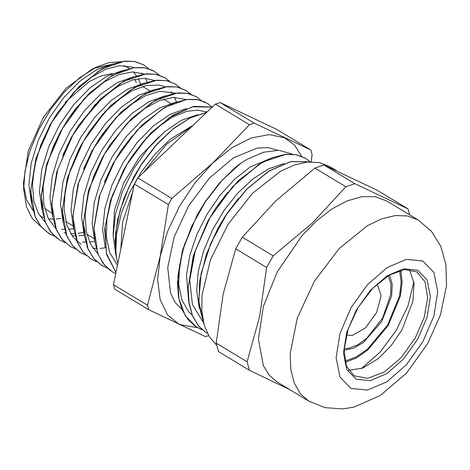 <?xml version="1.0" encoding="UTF-8"?>
<svg xmlns="http://www.w3.org/2000/svg" width="470" height="470" viewBox="0 0 470 470"><rect width="100%" height="100%" fill="white"/><g stroke="black" fill="none" stroke-linecap="round" stroke-linejoin="round"><path stroke-width="0.7" d="M277.594 150.212L268.147 147.633L257.401 148.062L233.608 157.75L209.591 177.901L188.77 205.637L174.117 237.021L167.714 267.577L170.475 292.951L175.222 302.521L182.008 309.53M273.352 157.197L250.011 167.085L234.642 179.258L220.101 195.138L207.299 213.827L197.012 234.172L189.927 254.987L186.443 275.026L188.775 301.987M202.799 321.58L192.412 304.484L189.78 279.961L195.156 251.015L207.816 221.2M310.341 161.868L305.664 158.308L295.924 154.701L284.585 154.513L272.083 157.814L258.911 164.453L232.656 186.666L209.908 217.827L194.228 253.265L188.118 287.646L189.034 302.78L192.6 315.781L198.687 326.139L206.947 333.377L198.745 326.292L192.724 316.31L189.075 303.826L187.953 289.256L193.223 256.038L207.922 221.006L215.736 208.098L237.979 180.921L262.513 162.179L286.03 154.26L296.411 154.724L305.394 158.149M215.607 208.292L227.727 192.283M283.945 163.542L268.464 168.906L253.036 178.835L237.955 192.923L224.143 210.29L212.487 229.93L203.675 250.663L198.305 271.249L196.683 290.478L199.309 308.32M209.608 246.239L218.339 227.58M203.986 324.271L198.875 304.701L199.703 280.702L206.365 254.323L218.227 227.786L226.346 214.349L246.574 189.222L268.946 170.957L290.918 161.516L310.053 161.88M226.223 214.543L238.525 198.334M112.295 73.631L100.956 75.958L88.9 81.751L65.095 102.366M44.691 208.639L51.747 213.057M134.62 79.365L136.447 82.732M158.942 136.764L139.261 157.321L123.675 183.03L114.521 210.031L113.17 234.283M60.659 218.438L56.382 219.032M53.233 219.161L48.381 218.785M43.745 217.651L39.979 216.03M33.012 210.619L26.661 199.991L23.676 185.891M120.796 61.705L108.94 62.61L96.033 67.251L79.501 77.873L64.337 92.126L50.466 109.769L38.81 129.62L30.109 150.612L24.975 171.274L23.7 189.398L23.5 182.572L28.294 150.811L43.422 117.288L66.047 88.295L91.92 69.272L96.039 67.257M93.888 68.344L114.657 63.685M124.068 65.571L129.479 68.467M133.421 71.886L136.5 75.776M138.209 78.666L140.46 83.913M203.839 323.748L198.739 301.129L201.189 273.293L210.866 243.243L226.646 214.191L246.774 189.251L269.005 171.098L290.865 161.639L309.93 161.886M202.047 329.74L196.554 327.096L185.221 315.652L178.835 298.321L177.825 276.466L182.272 251.756L191.754 226.123L205.519 201.559L222.428 179.969L241.128 163.014L246.862 159.447L263.488 152.221L278.822 150.259L292.722 154.207M241.128 163.02L235.317 167.408L219.466 183.059L205.202 201.73M218.227 227.786L226.346 214.349M207.705 221.399L215.736 208.098M195.902 326.691L187.859 319.512L181.99 309.489L178.471 297.005L177.413 282.499L182.742 249.5L197.124 215.131L205.22 201.701L219.537 182.947L235.317 167.408M23.706 189.398L26.526 206.988L32.336 218.574L40.961 226.599M205.196 201.742L197.194 215.001L184.352 244.852L179.599 265.438L178.741 284.244L181.814 299.842L188.588 311.692L192.06 315.023M117.911 263.182L116.631 258.841L115.003 240.705L117.494 220.125L123.957 198.334L133.944 176.685L141.893 163.531L156.921 144.096L173.518 128.457L190.526 117.606L206.759 112.312M120.855 248.971L122.6 222.075L132.599 192.3M143.468 172.478L166.433 144.419L192.165 126.183M116.636 258.841L115.761 253.177L116.554 234.101L121.383 213.198L129.843 192.113L141.429 171.832L155.218 153.913L170.534 139.085L193.287 125.12M197.594 327.702L179.387 324.523L167.573 314.888L160.158 299.555L157.644 279.556L160.2 256.267L167.655 231.269L179.493 206.265L194.921 182.965L212.875 162.949L232.139 147.586L251.391 137.922L269.334 134.608L284.732 137.886L294.572 145.171L301.64 156.275M125.684 194.392L134.056 176.479M133.944 176.685L141.893 163.531M141.764 163.725L153.614 148.15M197.653 114.756L181.379 120.344L164.383 131.876L148.038 148.461L133.709 168.806L122.547 191.314L115.514 214.208L113.164 235.699L115.761 254.088M117.482 265.233L109.669 252.56L106.385 237.197L106.937 219.061L111.225 199.292L123.628 169.923L130.989 157.709L143.456 141.364L157.168 127.781L172.143 117.294L186.69 111.325L197.5 110.092L206.988 112.095M186.396 108.523L170.158 114.333L153.249 126.013L137.052 142.651L122.864 162.961L111.854 185.362L104.91 208.128L102.636 229.466L105.221 247.743M104.475 182.013L112.929 163.866M205.543 102.307L196.907 99.481L187.019 99.399L164.817 107.33L141.793 125.167L120.89 150.7L112.818 164.071L120.631 151.093L132.364 135.636M175.968 102.131L159.624 107.977L142.616 119.733L126.324 136.523L112.095 156.998L101.085 179.575L94.235 202.458L92.102 223.867L94.922 242.085M97.936 253.947L90.628 244.406L86.274 231.551L85.158 214.49L87.837 195.291L93.724 176.221L102.489 157.309M102.384 157.509L110.192 144.584L102.384 157.509L88.442 190.885L83.372 222.898L87.984 248.983L93.794 258.6L101.702 265.444L103.4 266.39M110.062 144.772L129.696 120.89L144.56 108.605L159.406 100.598L173.295 97.402L186.243 99.499M165.299 95.804L149.066 101.62L132.164 113.311L115.967 129.937L101.79 150.247L90.781 172.643L83.842 195.403L81.563 216.735L84.148 235.012M83.519 168.994L91.979 150.923L102.419 134.209L116.025 117.712L130.76 104.563L145.688 95.592L159.871 91.303L175.692 93.148M154.859 89.417L138.615 95.222L121.701 106.872L105.492 123.51L91.286 143.82L80.264 166.239L73.308 189.011L71.029 210.372L73.62 228.649M105.233 247.825L100.051 248.477M96.168 248.548L92.972 248.307M87.209 247.073L86.65 246.897M81.022 244.288L72.586 236.533L66.875 225.306L64.102 209.508L65.136 191.108L69.918 171.203L78.096 151.023L81.363 144.695M81.251 144.901L89.241 131.688L81.251 144.901L67.357 178.248L62.304 210.219L66.91 236.287L72.733 245.875L80.629 252.719L86.239 255.369M89.106 131.882L102.401 114.674L116.971 100.739L131.941 90.786L146.358 85.469L159.324 85.041L165.14 86.774M176.462 101.955L174.552 97.355M172.437 93.73L170.851 91.609M144.302 83.061L128.057 88.865L111.149 100.533L94.934 117.165L80.746 137.481L69.713 159.888L62.78 182.66L60.489 204.015L63.086 222.292M94.723 241.457L89.529 242.126M85.628 242.197L82.426 241.95M76.78 240.74L76.105 240.517M62.704 155.635L70.964 138.086L78.549 125.543L70.747 138.486L56.823 171.844L51.765 203.845L56.382 229.906L62.187 239.524L70.365 246.503M78.419 125.737L103.2 97.079L118.164 86.221L132.787 79.841L144.466 78.273L154.642 80.417M133.709 76.716L117.477 82.526L100.568 94.206L84.377 110.838L70.189 131.142L59.179 153.549L52.229 176.303L49.961 197.647L52.54 215.918M84.159 235.094L78.984 235.752M75.212 235.834L71.91 235.593M66.129 234.354L65.565 234.166M55.801 228.491L48.181 218.386L43.775 204.033L43.14 186.643L46.33 167.238L53.075 147.028L60.248 132.058M60.131 132.27L68.215 118.892L60.131 132.27L46.583 164.494L41.26 195.591L44.973 221.399L50.137 231.205L57.311 238.484M68.079 119.092L75.359 109.058L89.465 93.63L104.375 81.845L119.145 74.466L132.851 71.886L144.067 74.054M123.287 70.318L107.043 76.117L90.123 87.761L73.902 104.399L59.696 124.709L48.657 147.133L41.712 169.911L39.415 191.284L42.018 209.561M64.079 232.65L65.647 233.02M70.67 233.678L75.482 233.637M78.026 233.384L83.419 232.374M73.637 228.737L68.45 229.395M64.555 229.466L61.358 229.219M55.607 227.979L55.043 227.797M45.255 222.14L38.234 213.127L33.869 201.089L32.424 184.263L34.774 165.205L40.743 145.195L50.043 125.073L57.287 113.111L75.758 90.328L90.575 77.703L105.462 69.302L119.468 65.671L131.723 66.981L133.556 67.692M141.294 73.044L142.457 74.313M145.318 78.308L147.257 82.08M113.37 63.867L97.096 69.437L80.094 80.981L63.755 97.56L49.421 117.917L38.264 140.424L31.214 163.331L28.887 184.816L31.472 203.216M148.72 68.749L143.861 64.989L134.496 61.517L123.598 61.347L111.572 64.537L98.906 70.935L73.655 92.332L51.788 122.341L36.719 156.469L30.856 189.58L31.754 204.156L35.197 216.676L41.066 226.658L49.168 233.708L54.69 236.328M159.213 75.094L154.395 71.358L145.042 67.874L134.132 67.721L122.112 70.888L109.445 77.297L84.195 98.682L62.316 128.704L47.258 162.832L41.401 195.931L42.282 210.525L45.731 223.038L51.612 233.014L59.696 240.082L65.189 242.679M169.77 81.457L164.929 77.72L155.57 74.237L144.672 74.072L132.646 77.262L119.979 83.648L94.729 105.051L72.856 135.066L57.792 169.188L51.923 202.3L52.828 216.876L56.265 229.407L62.14 239.377L70.242 246.433L75.77 249.065M180.31 87.831L175.475 84.071L166.11 80.605L155.2 80.441L143.186 83.613L130.513 90.023L105.268 111.413L83.39 141.423L68.32 175.557L62.469 208.662L63.356 223.25L66.811 235.758L72.68 245.745L80.775 252.795L86.274 255.404M190.814 94.17L186.003 90.446L176.65 86.956L165.74 86.809L153.714 89.981L141.053 96.373L115.796 117.77L93.93 147.792L78.866 181.913L73.003 215.019L73.896 229.607L77.333 242.126L83.219 252.096L91.309 259.164L96.82 261.784M201.395 100.556L196.542 96.802L187.178 93.33L176.274 93.16L164.253 96.344L151.587 102.748L126.336 124.145L104.463 154.154L89.394 188.282L83.537 221.388L84.43 235.969L87.878 248.483L93.747 258.471L101.849 265.515L107.366 268.141M211.894 106.907L207.076 103.165L197.723 99.681L186.807 99.534L174.793 102.701L162.126 109.105L136.87 130.496L114.991 160.511L99.934 194.645L94.076 227.744L94.963 242.338L98.412 254.846L104.287 264.822L112.377 271.889L115.743 273.64M212.27 107.078L192.483 106.808L169.652 117.406L146.734 137.598L126.724 164.853L112.201 195.773L105.098 226.505L106.39 253.189L115.973 272.518M206.63 112.436L190.186 117.935L172.978 129.074L156.246 145.107L141.165 164.923L128.827 187.189L120.097 210.372L115.644 232.873L115.761 253.177M143.544 64.801L134.931 61.529L124.973 61.106L102.419 68.702L78.889 86.674L57.534 112.741L49.697 125.707L35.767 159.083L30.697 191.09L35.303 217.175L41.119 226.787L49.021 233.631L50.966 234.706M152.726 70.424L144.084 67.651L134.209 67.604L112.036 75.576L89.065 93.407L68.215 118.892M59.702 240.076L65.148 242.643M166.233 78.561L164.794 77.626L156.175 74.301L146.205 73.808L123.587 81.381L99.981 99.387L78.549 125.543M175.322 84.001L166.733 80.652L156.78 80.17L134.214 87.679L110.644 105.627L89.241 131.688M190.761 94.153L185.862 90.358L177.261 87.026L167.314 86.521L144.737 94.059L121.172 112.001L99.758 138.062L91.756 151.334L77.873 184.657L72.826 216.623L77.456 242.655L83.261 252.255L91.174 259.07M196.331 96.673L187.718 93.365L177.748 92.907L155.165 100.48L131.588 118.469L110.192 144.584M112.818 164.071L99.229 196.431L93.93 227.633L97.754 253.477L102.995 263.253L110.256 270.485M212.305 107.043L193.881 106.367L172.596 115.338L150.893 132.963L131.242 157.333L123.41 170.322L110.573 200.132L104.716 229.254L106.561 254.358L115.961 272.588M160.2 256.267L147.515 305.259L113.452 284.691L134.32 183.987L168.389 204.562L160.2 256.267M311.199 161.845L312.103 154.43L310.858 149.989L254.111 123.07L220.048 102.495L276.789 129.415L310.858 149.989M212.875 162.949L171.82 198.481L137.751 177.913L215.366 104.129L249.435 124.703L212.875 162.949M113.452 284.691L114.704 289.132L148.767 309.707L205.508 336.626L208.633 335.568M254.111 123.07L249.435 124.703M147.515 305.259L148.767 309.707M171.82 198.481L168.389 204.562M220.048 102.495L215.366 104.129M137.751 177.913L134.32 183.987M409.429 269.51L414.017 283.151L412.93 301.223L401.932 329.928L391.04 345.826L378.238 358.68L362.752 368.051L348.54 370.342M216.171 343.112L223.103 294.255L235.717 248.824L266.619 267.483L259.687 316.345L247.073 361.777L216.171 343.112L218.562 351.619L249.47 370.284L290.055 389.83M345.855 186.766L312.362 223.027L273.182 255.856L242.279 237.191L275.778 200.937L314.953 168.107L345.855 186.766L354.815 183.647L323.912 164.982L377.04 190.186L407.942 208.85L354.815 183.647M409.775 214.919L407.942 208.85M314.953 168.107L323.912 164.982M235.717 248.824L242.279 237.191M273.182 255.856L266.619 267.483M247.073 361.777L249.47 370.284M308.778 401.133L277.171 382.045L269.192 375.178L263.3 365.519L258.465 339.223L263.317 306.628L277.212 272.036L301.952 235.676L316.586 220.8L331.896 209.027L347.201 200.884L361.835 196.719L375.148 196.724L386.563 200.901L418.171 219.984L431.607 231.457L440.866 246.468L445.918 264.487L446.5 285.854L440.449 314.906L427.724 343.594L406.433 373.174L380.259 395.54L353.898 407.108L342.783 408.894L325.187 407.69L308.778 401.133L300.283 393.625L294.208 382.927L290.801 369.449L290.19 353.704L297.322 317.914L314.524 281.001L339.181 248.589L367.534 225.612L381.757 218.826L395.276 215.571L407.566 215.959L418.171 219.984M216.623 345.103L209.215 336.544L204.209 325.081L201.795 311.128L202.053 295.207L210.454 259.822L228.203 224.043L252.725 193.053L280.467 171.344L294.296 165.017L307.421 162.062L319.353 162.573L329.67 166.545L336.45 170.639M400.769 270.25L402.144 282.141L400.381 296.018L388.191 325.487L367.787 349.997L356.331 358.017L345.162 362.335M389.536 274.903L392.191 284.097L391.692 295.73L381.722 321.58L363.486 342.436L353.422 348.299L344.052 350.226M399.6 270.555L401.174 282.188L399.576 295.883L387.586 325.123L367.293 349.345L355.919 357.135L344.892 361.16M377.193 284.009L381.111 295.683L376.582 312.62L365.443 327.948L352.224 335.439L346.361 335.063M388.202 275.69L390.858 283.927L390.758 294.396L382.58 318.125L366.553 338.518L357.3 345.092L348.317 348.376L344.122 348.681M415.274 337.989L401.075 357.711L384.343 371.923L367.804 378.315L354.151 375.841L346.372 366.136L344.075 349.651L348.182 328.918L358.211 307.38L372.598 288.48L389.037 275.191L404.699 269.551L416.908 271.913L425.074 281.877L427.624 297.81L424.193 317.444L415.274 337.989M417.636 339.293L427.071 317.326L430.397 296.482L427.107 279.944L417.701 270.221L403.607 268.793L386.98 275.884L370.342 290.413L356.231 310.165L346.795 332.131L343.47 352.97L346.76 369.508L356.166 379.231L370.26 380.659L386.886 373.568L403.524 359.039L417.636 339.293M422.818 341.749L406.327 364.838L386.88 381.816L367.44 390.1L350.973 388.437L339.974 377.075L336.126 357.74L340.016 333.377L351.049 307.703L367.54 284.614L386.986 267.636L406.427 259.352L422.894 261.014L433.892 272.383L437.74 291.711L433.851 316.075L422.818 341.749M413.829 281.689L408.031 305.858L396.286 330.375L380.06 352.183L361.365 368.568M65.8 221.54L72.826 225.788M86.868 234.266L93.906 238.513M142.569 86.427L149.583 90.663M163.636 99.147L170.657 103.388M206.683 111.596L207.188 111.907M49.908 125.32L49.697 125.707M57.287 113.111L57.534 112.741M70.964 138.086L70.747 138.486M91.979 150.923L91.756 151.334M99.499 138.45L99.758 138.062M120.631 151.093L120.89 150.7M123.628 169.923L123.41 170.322M130.989 157.709L131.242 157.333"/></g></svg>
